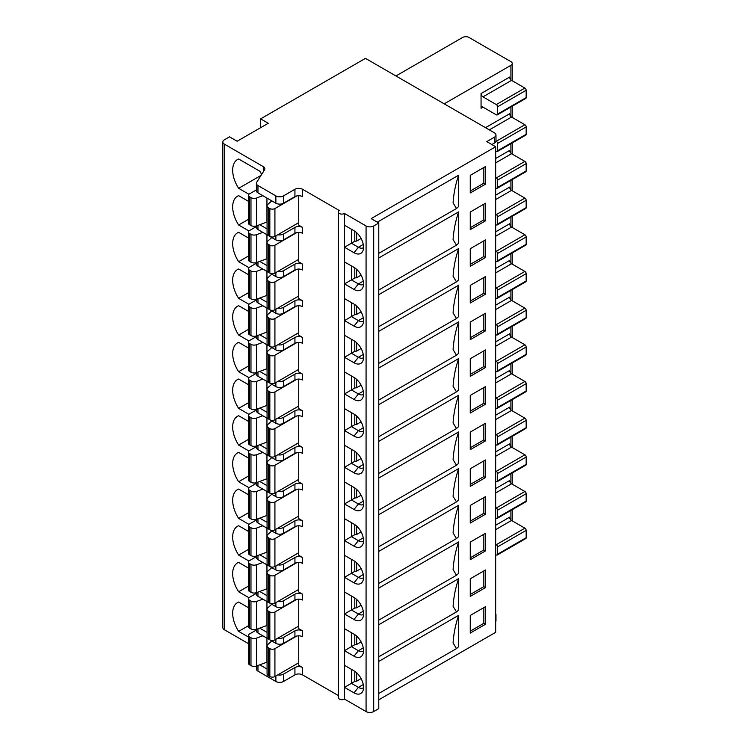 <?xml version="1.0" encoding="UTF-8"?>
<svg xmlns="http://www.w3.org/2000/svg" width="749" height="749" viewBox="0 0 749 749"><rect width="100%" height="100%" fill="white"/><g stroke="black" fill="none" stroke-linecap="round" stroke-linejoin="round"><path stroke-width="1.12" d="M298.739 369.36L274.92 383.113A3.595 2.078 0 0 1 269.837 383.113L268.385 382.28A4.494 2.593 0 0 1 267.065 380.445L267.065 352.573A4.494 2.593 180 0 1 267.767 351.178L271.765 347.555M296.773 342.63L274.92 355.241A3.595 2.078 180 0 1 269.837 355.241L268.385 354.399A4.494 2.593 180 0 1 267.065 352.573M298.739 342.415L298.739 371.935L302.559 374.135A5.393 3.108 0 0 0 294.928 374.135L283.497 380.735A5.393 3.108 180 0 1 277.804 381.447M267.065 375.652L259.725 371.41M256.392 335.964L256.392 337.387A5.393 3.108 0 0 0 257.965 339.587L275.875 349.923A5.393 3.108 0 0 0 283.497 349.923L294.928 343.323A5.393 3.108 180 0 1 302.559 343.323L302.559 337.453A5.393 3.108 0 0 0 294.928 337.453L283.497 344.063A5.393 3.108 180 0 1 277.804 344.774M248.462 643.644L224.419 629.769A5.393 3.108 0 0 1 222.837 627.559L222.837 141.973A5.393 3.108 180 0 0 224.419 144.173L263.283 166.615A5.393 3.108 0 0 1 264.865 168.815A5.393 3.108 0 0 1 264.537 169.873L256.71 182.288A5.393 3.108 180 0 0 256.392 183.346A5.393 3.108 180 0 0 257.965 185.546L257.965 192.886A5.393 3.108 0 0 1 256.392 190.686L256.392 183.346M248.958 230.964L238.641 225A23.359 13.482 -120 0 1 237.517 196.201A23.359 13.482 -120 0 1 238.641 195.667L248.462 201.331M248.958 267.636L238.641 261.682A23.359 13.482 -120 0 1 237.517 232.873A23.359 13.482 -120 0 1 238.641 232.34L248.462 238.004M248.958 304.309L238.641 298.355A23.359 13.482 -120 0 1 237.517 269.546A23.359 13.482 -120 0 1 238.641 269.013L248.462 274.686M248.958 340.992L238.641 335.028A23.359 13.482 -120 0 1 237.517 306.229A23.359 13.482 -120 0 1 238.641 305.695L248.462 311.359M248.958 377.665L238.641 371.71A23.359 13.482 -120 0 1 237.517 342.902A23.359 13.482 -120 0 1 238.641 342.368L248.462 348.032M248.958 414.337L238.641 408.383A23.359 13.482 -120 0 1 237.517 379.574A23.359 13.482 -120 0 1 238.641 379.041L248.462 384.714M248.958 451.02L238.641 445.056A23.359 13.482 -120 0 1 237.517 416.257A23.359 13.482 -120 0 1 238.641 415.723L248.462 421.387M248.958 487.693L238.641 481.738A23.359 13.482 -120 0 1 237.517 452.93A23.359 13.482 -120 0 1 238.641 452.396L248.462 458.06M248.958 524.366L238.641 518.411A23.359 13.482 -120 0 1 237.517 489.603A23.359 13.482 -120 0 1 238.641 489.069L248.462 494.743M248.958 561.038L238.641 555.084A23.359 13.482 -120 0 1 237.517 526.285A23.359 13.482 -120 0 1 238.641 525.742L248.462 531.416M248.958 597.721L238.641 591.766A23.359 13.482 -120 0 1 237.517 562.958A23.359 13.482 -120 0 1 238.641 562.424L248.462 568.088M248.462 607.701L238.641 602.027A23.359 13.482 -120 0 0 237.517 602.571A23.359 13.482 -120 0 0 238.641 631.37L248.462 637.043M261.663 174.442A23.359 13.482 -120 0 0 259.744 171.175L238.641 158.985A23.359 13.482 -120 0 0 237.517 159.518A23.359 13.482 -120 0 0 238.641 188.327L248.958 194.281M261.064 175.378L238.641 188.327M248.462 219.335L238.641 225M248.462 256.008L238.641 261.682M248.462 292.69L238.641 298.355M248.462 329.363L238.641 335.028M248.462 366.036L238.641 371.71M248.462 402.719L238.641 408.383M248.462 439.391L238.641 445.056M248.462 476.064L238.641 481.738M248.462 512.747L238.641 518.411M248.462 549.42L238.641 555.084M248.462 586.092L238.641 591.766M248.462 625.705L238.641 631.37M222.837 141.973A5.393 3.108 180 0 1 224.419 139.773L229.503 136.842L237.124 141.243L268.254 123.267L260.624 118.866L365.446 58.356L494.396 132.807A5.393 3.108 180 0 1 495.978 135.007A5.393 3.108 180 0 1 494.396 137.207L486.775 141.608L495.669 146.738L495.669 632.334L378.779 699.809M260.624 127.667L260.624 118.866M395.931 75.958L462.639 37.45A4.494 2.593 180 0 1 468.986 37.45L510.912 61.652A4.494 2.593 180 0 1 512.232 63.487A4.494 2.593 180 0 1 510.912 65.322L444.213 103.83M481.055 93.559L481.055 108.23A2.696 1.554 -120 0 1 481.616 107.004A2.696 1.554 -120 0 1 482.965 107.135L496.306 114.831A1.798 1.039 60 0 0 497.205 114.925A1.798 1.039 60 0 0 497.57 114.101L497.57 106.77A1.798 1.039 60 0 0 496.306 104.57L482.965 96.864A2.696 1.554 -120 0 1 481.055 93.559L509.648 77.063A2.696 1.554 60 0 0 511.548 80.358L482.965 96.864M497.205 114.925L525.789 98.419A1.798 1.039 -120 0 0 526.163 97.595L526.163 90.264A1.798 1.039 -120 0 0 524.89 88.064L511.548 80.358M495.969 141.046L496.306 141.243A1.798 1.039 60 0 1 497.57 143.443L497.57 150.774A1.798 1.039 60 0 1 497.205 151.598L525.789 135.101A1.798 1.039 -120 0 0 526.163 134.277L526.163 126.937A1.798 1.039 -120 0 0 524.89 124.737L511.548 117.041A2.696 1.554 60 0 1 509.648 113.736L485.502 127.667M495.669 151.148L496.306 151.513A1.798 1.039 60 0 0 497.205 151.598M495.669 177.55L496.306 177.916A1.798 1.039 60 0 1 497.57 180.116L497.57 187.456A1.798 1.039 60 0 1 497.205 188.28L525.789 171.774A1.798 1.039 -120 0 0 526.163 170.95L526.163 163.619A1.798 1.039 -120 0 0 524.89 161.41L511.548 153.714A2.696 1.554 60 0 1 509.648 150.409L495.669 158.479M495.669 187.821L496.306 188.186A1.798 1.039 60 0 0 497.205 188.28M495.669 214.223L496.306 214.598A1.798 1.039 60 0 1 497.57 216.798L497.57 224.129A1.798 1.039 60 0 1 497.205 224.953L525.789 208.447A1.798 1.039 -120 0 0 526.163 207.623L526.163 200.292A1.798 1.039 -120 0 0 524.89 198.092L511.548 190.386A2.696 1.554 60 0 1 509.648 187.091L495.669 195.152M495.669 224.494L496.306 224.859A1.798 1.039 60 0 0 497.205 224.953M495.669 250.906L496.306 251.271A1.798 1.039 60 0 1 497.57 253.471L497.57 260.802A1.798 1.039 60 0 1 497.205 261.626L525.789 245.12A1.798 1.039 -120 0 0 526.163 244.305L526.163 236.965A1.798 1.039 -120 0 0 524.89 234.765L511.548 227.059A2.696 1.554 60 0 1 509.648 223.764L495.669 231.834M495.669 261.176L496.306 261.541A1.798 1.039 60 0 0 497.205 261.626M495.669 287.579L496.306 287.944A1.798 1.039 60 0 1 497.57 290.144L497.57 297.484A1.798 1.039 60 0 1 497.205 298.308L525.789 281.802A1.798 1.039 -120 0 0 526.163 280.978L526.163 273.638A1.798 1.039 -120 0 0 524.89 271.438L511.548 263.742A2.696 1.554 60 0 1 509.648 260.437L495.669 268.507M495.669 297.849L496.306 298.214A1.798 1.039 60 0 0 497.205 298.308M495.669 324.251L496.306 324.626A1.798 1.039 60 0 1 497.57 326.826L497.57 334.157A1.798 1.039 60 0 1 497.205 334.981L525.789 318.475A1.798 1.039 -120 0 0 526.163 317.651L526.163 310.32A1.798 1.039 -120 0 0 524.89 308.12L511.548 300.415A2.696 1.554 60 0 1 509.648 297.119L495.669 305.18M495.669 334.522L496.306 334.887A1.798 1.039 60 0 0 497.205 334.981M495.669 360.934L496.306 361.299A1.798 1.039 60 0 1 497.57 363.499L497.57 370.83A1.798 1.039 60 0 1 497.205 371.654L525.789 355.148A1.798 1.039 -120 0 0 526.163 354.333L526.163 346.993A1.798 1.039 -120 0 0 524.89 344.793L511.548 337.087A2.696 1.554 60 0 1 509.648 333.792L495.669 341.862M495.669 371.204L496.306 371.57A1.798 1.039 60 0 0 497.205 371.654M495.669 397.607L496.306 397.972A1.798 1.039 60 0 1 497.57 400.172L497.57 407.512A1.798 1.039 60 0 1 497.205 408.336L525.789 391.83A1.798 1.039 -120 0 0 526.163 391.006L526.163 383.666A1.798 1.039 -120 0 0 524.89 381.466L511.548 373.77A2.696 1.554 60 0 1 509.648 370.465L495.669 378.535M495.669 407.877L496.306 408.242A1.798 1.039 60 0 0 497.205 408.336M495.669 434.28L496.306 434.645A1.798 1.039 60 0 1 497.57 436.854L497.57 444.185A1.798 1.039 60 0 1 497.205 445.009L525.789 428.503A1.798 1.039 -120 0 0 526.163 427.679L526.163 420.348A1.798 1.039 -120 0 0 524.89 418.148L511.548 410.443A2.696 1.554 60 0 1 509.648 407.147L495.669 415.208M495.669 444.55L496.306 444.915A1.798 1.039 60 0 0 497.205 445.009M495.669 470.962L496.306 471.327A1.798 1.039 60 0 1 497.57 473.527L497.57 480.858A1.798 1.039 60 0 1 497.205 481.682L525.789 465.176A1.798 1.039 -120 0 0 526.163 464.361L526.163 457.021A1.798 1.039 -120 0 0 524.89 454.821L511.548 447.116A2.696 1.554 60 0 1 509.648 443.82L495.669 451.89M495.669 481.223L496.306 481.598A1.798 1.039 60 0 0 497.205 481.682M495.669 507.635L496.306 508A1.798 1.039 60 0 1 497.57 510.2L497.57 517.54A1.798 1.039 60 0 1 497.205 518.355L525.789 501.858A1.798 1.039 -120 0 0 526.163 501.034L526.163 493.694A1.798 1.039 -120 0 0 524.89 491.494L511.548 483.798A2.696 1.554 60 0 1 509.648 480.493L495.669 488.563M495.669 517.905L496.306 518.271A1.798 1.039 60 0 0 497.205 518.355M495.669 554.578L496.306 554.943A1.798 1.039 60 0 0 497.205 555.037A1.798 1.039 60 0 0 497.57 554.213L497.57 546.873A1.798 1.039 60 0 0 496.306 544.673L495.669 544.308M497.205 555.037L525.789 538.531A1.798 1.039 -120 0 0 526.163 537.707L526.163 530.376A1.798 1.039 -120 0 0 524.89 528.176L511.548 520.471A2.696 1.554 60 0 1 509.648 517.166L495.669 525.236M458.669 175.182C455.551 184.179 453.697 193.411 453.089 202.867L456.487 208.503L458.669 206.509L458.669 175.182L377.29 222.163M257.965 192.886L275.875 203.222A5.393 3.108 0 0 0 283.497 203.222L294.928 196.622L294.928 189.282A5.393 3.108 0 0 1 302.559 189.282L339.4 210.553A3.595 2.078 0 0 0 338.342 212.023A3.595 2.078 0 0 0 340.561 213.942A3.595 2.078 0 0 0 344.484 213.493L366.074 225.964A5.393 3.108 180 0 0 373.704 225.964L378.779 223.024L371.158 218.624L495.669 146.738M458.669 615.294C455.551 624.291 453.697 633.523 453.089 642.979L456.487 648.606L458.669 646.621L458.669 615.294L378.779 661.414M458.669 578.612C455.551 587.619 453.697 596.85 453.089 606.306L456.487 611.933L458.669 609.939L458.669 578.612L378.779 624.732M458.669 541.939C455.551 550.936 453.697 560.168 453.089 569.624L456.487 575.26L458.669 573.266L458.669 541.939L378.779 588.059M458.669 505.266C455.551 514.263 453.697 523.495 453.089 532.951L456.487 538.578L458.669 536.593L458.669 505.266L378.779 551.386M458.669 468.584C455.551 477.59 453.697 486.822 453.089 496.278L456.487 501.905L458.669 499.911L458.669 468.584L378.779 514.703M458.669 431.911C455.551 440.908 453.697 450.14 453.089 459.596L456.487 465.232L458.669 463.238L458.669 431.911L378.779 478.031M458.669 395.238C455.551 404.235 453.697 413.467 453.089 422.923L456.487 428.55L458.669 426.565L458.669 395.238L378.779 441.358M458.669 358.556C455.551 367.562 453.697 376.794 453.089 386.25L456.487 391.877L458.669 389.892L458.669 358.556L378.779 404.675M458.669 321.883C455.551 330.889 453.697 340.112 453.089 349.568L456.487 355.204L458.669 353.21L458.669 321.883L378.779 368.002M458.669 285.21C455.551 294.207 453.697 303.439 453.089 312.895L456.487 318.531L458.669 316.537L458.669 285.21L378.779 331.33M458.669 248.537C455.551 257.534 453.697 266.766 453.089 276.222L456.487 281.849L458.669 279.864L458.669 248.537L378.779 294.657M458.669 211.855C455.551 220.861 453.697 230.083 453.089 239.54L456.487 245.176L458.669 243.182L458.669 211.855L378.779 257.974M470.26 212.023L485.502 203.222L485.502 220.824L470.26 229.634L470.26 212.023M470.26 248.705L485.502 239.895L485.502 257.506L470.26 266.307L470.26 248.705M470.26 285.378L485.502 276.578L485.502 294.179L470.26 302.98L470.26 285.378M470.26 322.051L485.502 313.251L485.502 330.852L470.26 339.653L470.26 322.051M470.26 358.734L485.502 349.923L485.502 367.534L470.26 376.335L470.26 358.734M470.26 395.406L485.502 386.606L485.502 404.207L470.26 413.008L470.26 395.406M470.26 432.079L485.502 423.279L485.502 440.88L470.26 449.681L470.26 432.079M470.26 468.752L485.502 459.952L485.502 477.562L470.26 486.363L470.26 468.752M470.26 505.435L485.502 496.634L485.502 514.235L470.26 523.036L470.26 505.435M470.26 542.107L485.502 533.307L485.502 550.908L470.26 559.709L470.26 542.107M470.26 578.78L485.502 569.98L485.502 587.591L470.26 596.391L470.26 578.78M485.502 624.263L470.26 633.064L470.26 615.463L485.502 606.662L485.502 624.263L483.845 623.308L470.26 631.145M470.26 175.35L485.502 166.55L485.502 184.151L470.26 192.952L470.26 175.35M483.845 167.504L483.845 183.196L470.26 191.042M483.845 183.196L485.502 184.151M483.845 204.177L483.845 219.869L470.26 227.715M483.845 219.869L485.502 220.824M483.845 240.86L483.845 256.542L470.26 264.388M483.845 256.542L485.502 257.506M483.845 277.533L483.845 293.224L470.26 301.07M483.845 293.224L485.502 294.179M483.845 314.206L483.845 329.897L470.26 337.743M483.845 329.897L485.502 330.852M483.845 350.888L483.845 366.57L470.26 374.416M483.845 366.57L485.502 367.534M483.845 387.561L483.845 403.252L470.26 411.098M483.845 403.252L485.502 404.207M483.845 424.234L483.845 439.925L470.26 447.771M483.845 439.925L485.502 440.88M483.845 460.916L483.845 476.598L470.26 484.444M483.845 476.598L485.502 477.562M483.845 497.589L483.845 513.28L470.26 521.117M483.845 513.28L485.502 514.235M483.845 534.262L483.845 549.953L470.26 557.799M483.845 549.953L485.502 550.908M483.845 570.944L483.845 586.626L470.26 594.472M483.845 586.626L485.502 587.591M483.845 607.617L483.845 623.308M378.779 223.024L378.779 708.62L373.704 711.55A5.393 3.108 0 0 1 366.074 711.55L344.484 699.079A3.595 2.078 180 0 1 340.561 699.529A3.595 2.078 180 0 1 338.342 697.609L338.342 212.023M351.421 229.231L351.421 243.228L344.484 247.236L354.005 252.731A13.473 7.78 -120 0 0 362.909 250.793A13.473 7.78 -120 0 0 354.005 230.729L344.484 225.224L344.484 699.079M344.484 213.493L344.484 225.224M351.421 669.344L351.421 683.331L344.484 687.348L354.005 692.844A13.473 7.78 -120 0 0 362.909 690.906A13.473 7.78 -120 0 0 354.005 670.842L344.484 665.337M351.421 632.671L351.421 646.659L344.484 650.666L354.005 656.171A13.473 7.78 -120 0 0 362.909 654.233A13.473 7.78 -120 0 0 354.005 634.16L344.484 628.664M351.421 595.998L351.421 609.986L344.484 613.993L354.005 619.498A13.473 7.78 -120 0 0 362.909 617.56A13.473 7.78 -120 0 0 354.005 597.487L344.484 591.991M351.421 559.316L351.421 573.313L344.484 577.32L354.005 582.816A13.473 7.78 -120 0 0 362.909 580.878A13.473 7.78 -120 0 0 354.005 560.814L344.484 555.309M351.421 522.643L351.421 536.63L344.484 540.638L354.005 546.143A13.473 7.78 -120 0 0 362.909 544.205A13.473 7.78 -120 0 0 354.005 524.141L344.484 518.636M351.421 485.97L351.421 499.958L344.484 503.965L354.005 509.47A13.473 7.78 -120 0 0 362.909 507.532A13.473 7.78 -120 0 0 354.005 487.459L344.484 481.963M351.421 449.288L351.421 463.285L344.484 467.292L354.005 472.788A13.473 7.78 -120 0 0 362.909 470.849A13.473 7.78 -120 0 0 354.005 450.786L344.484 445.281M351.421 412.615L351.421 426.602L344.484 430.609L354.005 436.115A13.473 7.78 -120 0 0 362.909 434.177A13.473 7.78 -120 0 0 354.005 414.113L344.484 408.608M351.421 375.942L351.421 389.929L344.484 393.937L354.005 399.442A13.473 7.78 -120 0 0 362.909 397.504A13.473 7.78 -120 0 0 354.005 377.43L344.484 371.935M351.421 339.26L351.421 353.256L344.484 357.264L354.005 362.759A13.473 7.78 -120 0 0 362.909 360.821A13.473 7.78 -120 0 0 354.005 340.758L344.484 335.252M351.421 302.587L351.421 316.574L344.484 320.581L354.005 326.087A13.473 7.78 -120 0 0 362.909 324.148A13.473 7.78 -120 0 0 354.005 304.085L344.484 298.579M351.421 265.914L351.421 279.901L344.484 283.908L354.005 289.414A13.473 7.78 -120 0 0 362.909 287.476A13.473 7.78 -120 0 0 354.005 267.402L344.484 261.907M298.739 195.714L298.739 225.224L302.559 227.424A5.393 3.108 0 0 0 294.928 227.424L283.497 234.034A5.393 3.108 180 0 1 277.804 234.746M338.342 695.54L302.559 674.877A5.393 3.108 180 0 0 294.928 674.877L294.928 667.537A5.393 3.108 0 0 1 302.559 667.537L298.739 665.337L298.739 635.817M298.739 599.144L298.739 628.664L302.559 630.864A5.393 3.108 0 0 0 294.928 630.864L283.497 637.465A5.393 3.108 180 0 1 277.804 638.185M298.739 562.471L298.739 591.991L302.559 594.191A5.393 3.108 0 0 0 294.928 594.191L283.497 600.792A5.393 3.108 180 0 1 277.804 601.503M298.739 525.789L298.739 555.309L302.559 557.509A5.393 3.108 0 0 0 294.928 557.509L283.497 564.109A5.393 3.108 180 0 1 277.804 564.83M298.739 489.116L298.739 518.636L302.559 520.836A5.393 3.108 0 0 0 294.928 520.836L283.497 527.436A5.393 3.108 180 0 1 277.804 528.157M298.739 452.443L298.739 481.963L302.559 484.163A5.393 3.108 0 0 0 294.928 484.163L283.497 490.764A5.393 3.108 180 0 1 277.804 491.475M298.739 415.761L298.739 445.281L302.559 447.481A5.393 3.108 0 0 0 294.928 447.481L283.497 454.081A5.393 3.108 180 0 1 277.804 454.802M298.739 379.088L298.739 408.608L302.559 410.808A5.393 3.108 0 0 0 294.928 410.808L283.497 417.408A5.393 3.108 180 0 1 277.804 418.129M298.739 305.742L298.739 335.252L302.559 337.453M298.739 269.06L298.739 298.579L302.559 300.78A5.393 3.108 0 0 0 294.928 300.78L283.497 307.38A5.393 3.108 180 0 1 277.804 308.101M298.739 232.387L298.739 261.907L302.559 264.107A5.393 3.108 0 0 0 294.928 264.107L283.497 270.707A5.393 3.108 180 0 1 277.804 271.419M294.928 227.424L294.928 233.295A5.393 3.108 180 0 1 302.559 233.295L302.559 227.424M294.928 233.295L283.497 239.895A5.393 3.108 0 0 1 275.875 239.895L257.965 229.559A5.393 3.108 0 0 1 256.392 227.359L256.392 225.936M267.065 228.941L259.725 224.709M294.928 196.622A5.393 3.108 180 0 1 302.559 196.622L302.559 189.282M294.928 189.282L283.497 195.892A5.393 3.108 180 0 1 275.875 195.892L257.965 185.546M491.859 144.538L494.396 143.078A5.393 3.108 0 0 0 495.978 140.878L495.978 135.007M262.833 195.695L256.561 197.998A4.494 2.593 180 0 1 250.971 197.642L249.511 196.809A3.595 2.078 180 0 1 248.462 195.339L248.462 223.211A3.595 2.078 0 0 0 249.511 224.681L250.971 225.524A4.494 2.593 0 0 0 256.561 225.87L266.944 222.05A5.393 3.108 180 0 1 267.065 222.013M296.773 195.929L274.92 208.54A3.595 2.078 180 0 1 269.837 208.54L268.385 207.698A4.494 2.593 180 0 1 267.065 205.863L267.065 233.735A4.494 2.593 0 0 0 268.385 235.57L269.837 236.412A3.595 2.078 0 0 0 274.92 236.412L298.739 222.659M248.462 195.339A3.595 2.078 180 0 1 249.511 193.869L256.392 189.9M267.065 205.863A4.494 2.593 180 0 1 267.767 204.468L271.765 200.854M267.065 265.623L259.725 261.382M294.928 264.107L294.928 269.977A5.393 3.108 180 0 1 302.559 269.977L302.559 264.107M294.928 269.977L283.497 276.578A5.393 3.108 0 0 1 275.875 276.578L257.965 266.232A5.393 3.108 0 0 1 256.392 264.032L256.392 262.609M267.065 302.296L259.725 298.055M294.928 300.78L294.928 306.65A5.393 3.108 180 0 1 302.559 306.65L302.559 300.78M294.928 306.65L283.497 313.251A5.393 3.108 0 0 1 275.875 313.251L257.965 302.914A5.393 3.108 0 0 1 256.392 300.714L256.392 299.282M267.065 338.969L259.725 334.737M262.833 305.723L256.561 308.026A4.494 2.593 180 0 1 250.971 307.67L249.511 306.828A3.595 2.078 180 0 1 248.462 305.367L248.462 333.239A3.595 2.078 0 0 0 249.511 334.709L250.971 335.543A4.494 2.593 0 0 0 256.561 335.898L266.944 332.079A5.393 3.108 180 0 1 267.065 332.041M296.773 305.957L274.92 318.568A3.595 2.078 180 0 1 269.837 318.568L268.385 317.726A4.494 2.593 180 0 1 267.065 315.891L267.065 343.763A4.494 2.593 0 0 0 268.385 345.598L269.837 346.441A3.595 2.078 0 0 0 274.92 346.441L298.739 332.687M248.462 305.367A3.595 2.078 180 0 1 249.511 303.897L256.392 299.928M267.065 315.891A4.494 2.593 180 0 1 267.767 314.496L271.765 310.882M262.833 269.041L256.561 271.353A4.494 2.593 180 0 1 250.971 270.998L249.511 270.155A3.595 2.078 180 0 1 248.462 268.685L248.462 296.567A3.595 2.078 0 0 0 249.511 298.027L250.971 298.87A4.494 2.593 0 0 0 256.561 299.226L266.944 295.406A5.393 3.108 180 0 1 267.065 295.359M296.773 269.275L274.92 281.896A3.595 2.078 180 0 1 269.837 281.896L268.385 281.053A4.494 2.593 180 0 1 267.065 279.218L267.065 307.09A4.494 2.593 0 0 0 268.385 308.925L269.837 309.768A3.595 2.078 0 0 0 274.92 309.768L298.739 296.014M248.462 268.685A3.595 2.078 180 0 1 249.511 267.224L256.392 263.255M267.065 279.218A4.494 2.593 180 0 1 267.767 277.823L271.765 274.2M262.833 232.368L256.561 234.671A4.494 2.593 180 0 1 250.971 234.325L249.511 233.482A3.595 2.078 180 0 1 248.462 232.012L248.462 259.884A3.595 2.078 0 0 0 249.511 261.354L250.971 262.197A4.494 2.593 0 0 0 256.561 262.553L266.944 258.733A5.393 3.108 180 0 1 267.065 258.686M296.773 232.602L274.92 245.213A3.595 2.078 180 0 1 269.837 245.213L268.385 244.371A4.494 2.593 180 0 1 267.065 242.545L267.065 270.417A4.494 2.593 0 0 0 268.385 272.252L269.837 273.095A3.595 2.078 0 0 0 274.92 273.095L298.739 259.341M248.462 232.012A3.595 2.078 180 0 1 249.511 230.542L256.392 226.573M267.065 242.545A4.494 2.593 180 0 1 267.767 241.15L271.765 237.527M256.392 666.039L256.392 668.941A5.393 3.108 0 0 0 257.965 671.141L275.875 681.478A5.393 3.108 0 0 0 283.497 681.478L294.928 674.877M495.669 621.633A5.393 3.108 0 0 0 495.978 620.593L495.978 614.723A5.393 3.108 180 0 1 495.669 615.762M277.804 674.858A5.393 3.108 180 0 0 283.497 674.137L294.928 667.537M259.725 664.822L267.065 669.054M256.392 629.366L256.392 630.798A5.393 3.108 0 0 0 257.965 632.999L275.875 643.335A5.393 3.108 0 0 0 283.497 643.335L294.928 636.734A5.393 3.108 180 0 1 302.559 636.734L302.559 630.864M267.065 632.381L259.725 628.139M256.392 592.693L256.392 594.116A5.393 3.108 0 0 0 257.965 596.316L275.875 606.662A5.393 3.108 0 0 0 283.497 606.662L294.928 600.052A5.393 3.108 180 0 1 302.559 600.052L302.559 594.191M267.065 595.708L259.725 591.467M256.392 556.011L256.392 557.443A5.393 3.108 0 0 0 257.965 559.643L275.875 569.98A5.393 3.108 0 0 0 283.497 569.98L294.928 563.379A5.393 3.108 180 0 1 302.559 563.379L302.559 557.509M267.065 559.026L259.725 554.794M256.392 519.338L256.392 520.77A5.393 3.108 0 0 0 257.965 522.971L275.875 533.307A5.393 3.108 0 0 0 283.497 533.307L294.928 526.706A5.393 3.108 180 0 1 302.559 526.706L302.559 520.836M267.065 522.353L259.725 518.111M256.392 482.665L256.392 484.088A5.393 3.108 0 0 0 257.965 486.288L275.875 496.634A5.393 3.108 0 0 0 283.497 496.634L294.928 490.024A5.393 3.108 180 0 1 302.559 490.024L302.559 484.163M267.065 485.68L259.725 481.438M256.392 445.992L256.392 447.415A5.393 3.108 0 0 0 257.965 449.615L275.875 459.952A5.393 3.108 0 0 0 283.497 459.952L294.928 453.351A5.393 3.108 180 0 1 302.559 453.351L302.559 447.481M267.065 448.997L259.725 444.766M256.392 409.31L256.392 410.742A5.393 3.108 0 0 0 257.965 412.942L275.875 423.279A5.393 3.108 0 0 0 283.497 423.279L294.928 416.678A5.393 3.108 180 0 1 302.559 416.678L302.559 410.808M267.065 412.325L259.725 408.083M256.392 372.637L256.392 374.06A5.393 3.108 0 0 0 257.965 376.26L275.875 386.606A5.393 3.108 0 0 0 283.497 386.606L294.928 380.005A5.393 3.108 180 0 1 302.559 380.005L302.559 374.135M262.833 379.069L256.561 381.381A4.494 2.593 180 0 1 250.971 381.026L249.511 380.183A3.595 2.078 180 0 1 248.462 378.713L248.462 406.595A3.595 2.078 0 0 0 249.511 408.055L250.971 408.898A4.494 2.593 0 0 0 256.561 409.254L266.944 405.434A5.393 3.108 180 0 1 267.065 405.387M296.773 379.303L274.92 391.924A3.595 2.078 180 0 1 269.837 391.924L268.385 391.081A4.494 2.593 180 0 1 267.065 389.246L267.065 417.118A4.494 2.593 0 0 0 268.385 418.953L269.837 419.796A3.595 2.078 0 0 0 274.92 419.796L298.739 406.042M248.462 378.713A3.595 2.078 180 0 1 249.511 377.253L256.392 373.283M267.065 389.246A4.494 2.593 180 0 1 267.767 387.851L271.765 384.228M262.833 415.751L256.561 418.054A4.494 2.593 180 0 1 250.971 417.699L249.511 416.856A3.595 2.078 180 0 1 248.462 415.395L248.462 443.268A3.595 2.078 0 0 0 249.511 444.737L250.971 445.571A4.494 2.593 0 0 0 256.561 445.927L266.944 442.107A5.393 3.108 180 0 1 267.065 442.069M296.773 415.976L274.92 428.597A3.595 2.078 180 0 1 269.837 428.597L268.385 427.754A4.494 2.593 180 0 1 267.065 425.919L267.065 453.791A4.494 2.593 0 0 0 268.385 455.626L269.837 456.469A3.595 2.078 0 0 0 274.92 456.469L298.739 442.715M248.462 415.395A3.595 2.078 180 0 1 249.511 413.925L256.392 409.956M267.065 425.919A4.494 2.593 180 0 1 267.767 424.524L271.765 420.91M262.833 452.424L256.561 454.727A4.494 2.593 180 0 1 250.971 454.381L249.511 453.538A3.595 2.078 180 0 1 248.462 452.068L248.462 479.94A3.595 2.078 0 0 0 249.511 481.41L250.971 482.253A4.494 2.593 0 0 0 256.561 482.609L266.944 478.789A5.393 3.108 180 0 1 267.065 478.742M296.773 452.658L274.92 465.269A3.595 2.078 180 0 1 269.837 465.269L268.385 464.427A4.494 2.593 180 0 1 267.065 462.601L267.065 490.473A4.494 2.593 0 0 0 268.385 492.308L269.837 493.142A3.595 2.078 0 0 0 274.92 493.142L298.739 479.388M248.462 452.068A3.595 2.078 180 0 1 249.511 450.598L256.392 446.629M267.065 462.601A4.494 2.593 180 0 1 267.767 461.206L271.765 457.583M262.833 489.097L256.561 491.41A4.494 2.593 180 0 1 250.971 491.054L249.511 490.211A3.595 2.078 180 0 1 248.462 488.741L248.462 516.623A3.595 2.078 0 0 0 249.511 518.083L250.971 518.926A4.494 2.593 0 0 0 256.561 519.282L266.944 515.462A5.393 3.108 180 0 1 267.065 515.415M296.773 489.331L274.92 501.952A3.595 2.078 180 0 1 269.837 501.952L268.385 501.109A4.494 2.593 180 0 1 267.065 499.274L267.065 527.146A4.494 2.593 0 0 0 268.385 528.981L269.837 529.824A3.595 2.078 0 0 0 274.92 529.824L298.739 516.07M248.462 488.741A3.595 2.078 180 0 1 249.511 487.281L256.392 483.311M267.065 499.274A4.494 2.593 180 0 1 267.767 497.879L271.765 494.256M262.833 525.779L256.561 528.082A4.494 2.593 180 0 1 250.971 527.727L249.511 526.884A3.595 2.078 180 0 1 248.462 525.424L248.462 553.296A3.595 2.078 0 0 0 249.511 554.766L250.971 555.599A4.494 2.593 0 0 0 256.561 555.955L266.944 552.135A5.393 3.108 180 0 1 267.065 552.088M296.773 526.004L274.92 538.625A3.595 2.078 180 0 1 269.837 538.625L268.385 537.782A4.494 2.593 180 0 1 267.065 535.947L267.065 563.819A4.494 2.593 0 0 0 268.385 565.654L269.837 566.497A3.595 2.078 0 0 0 274.92 566.497L298.739 552.743M248.462 525.424A3.595 2.078 180 0 1 249.511 523.954L256.392 519.984M267.065 535.947A4.494 2.593 180 0 1 267.767 534.552L271.765 530.938M262.833 562.452L256.561 564.755A4.494 2.593 180 0 1 250.971 564.409L249.511 563.566A3.595 2.078 180 0 1 248.462 562.096L248.462 589.969A3.595 2.078 0 0 0 249.511 591.438L250.971 592.281A4.494 2.593 0 0 0 256.561 592.628L266.944 588.817A5.393 3.108 180 0 1 267.065 588.77M296.773 562.686L274.92 575.298A3.595 2.078 180 0 1 269.837 575.298L268.385 574.455A4.494 2.593 180 0 1 267.065 572.62L267.065 600.501A4.494 2.593 0 0 0 268.385 602.327L269.837 603.17A3.595 2.078 0 0 0 274.92 603.17L298.739 589.416M248.462 562.096A3.595 2.078 180 0 1 249.511 560.626L256.392 556.657M267.065 572.62A4.494 2.593 180 0 1 267.767 571.234L271.765 567.611M262.833 599.125L256.561 601.438A4.494 2.593 180 0 1 250.971 601.082L249.511 600.239A3.595 2.078 180 0 1 248.462 598.769L248.462 626.641A3.595 2.078 0 0 0 249.511 628.111L250.971 628.954A4.494 2.593 0 0 0 256.561 629.31L266.944 625.49A5.393 3.108 180 0 1 267.065 625.443M296.773 599.359L274.92 611.98A3.595 2.078 180 0 1 269.837 611.98L268.385 611.137A4.494 2.593 180 0 1 267.065 609.302L267.065 637.174A4.494 2.593 0 0 0 268.385 639.009L269.837 639.852A3.595 2.078 0 0 0 274.92 639.852L298.739 626.098M248.462 598.769A3.595 2.078 180 0 1 249.511 597.309L256.392 593.339M267.065 609.302A4.494 2.593 180 0 1 267.767 607.907L271.765 604.284M268.385 647.81L268.385 675.682A4.494 2.593 0 0 1 267.065 673.847L267.065 645.975A4.494 2.593 180 0 0 268.385 647.81L269.837 648.653A3.595 2.078 180 0 0 274.92 648.653L296.773 636.032M267.065 645.975A4.494 2.593 180 0 1 267.767 644.58L271.765 640.957M262.833 635.807L256.561 638.111A4.494 2.593 180 0 1 250.971 637.755L249.511 636.912A3.595 2.078 180 0 1 248.462 635.452A3.595 2.078 180 0 1 249.511 633.982L256.392 630.012M268.385 675.682L269.837 676.525A3.595 2.078 0 0 0 274.92 676.525L298.739 662.771M248.462 635.452L248.462 663.324A3.595 2.078 0 0 0 249.511 664.784L250.971 665.627A4.494 2.593 0 0 0 256.561 665.983L266.944 662.163A5.393 3.108 180 0 1 267.065 662.116M495.669 613.693A5.393 3.108 180 0 1 495.978 614.723M354.005 252.731L358.406 247.264L351.421 243.228L354.783 241.281L354.783 231.216M354.783 241.281L356.636 241.047L356.636 232.667M363.265 244.455L358.406 247.264A9.877 5.702 -120 0 0 363.349 247.75A9.877 5.702 -120 0 0 363.527 247.638M361.093 238.472L356.636 241.047M354.005 289.414L358.406 283.937L351.421 279.901L354.783 277.963L354.783 267.889M354.783 277.963L356.636 277.72L356.636 269.35M361.093 275.145L356.636 277.72M363.265 281.137L358.406 283.937A9.877 5.702 -120 0 0 363.349 284.423A9.877 5.702 -120 0 0 363.527 284.311M354.005 326.087L358.406 320.609L351.421 316.574L354.783 314.636L354.783 304.562M354.783 314.636L356.636 314.402L356.636 306.023M361.093 311.827L356.636 314.402M363.265 317.81L358.406 320.609A9.877 5.702 -120 0 0 363.349 321.096A9.877 5.702 -120 0 0 363.527 320.993M354.005 362.759L358.406 357.292L351.421 353.256L354.783 351.309L354.783 341.244M354.783 351.309L356.636 351.075L356.636 342.696M361.093 348.5L356.636 351.075M363.265 354.483L358.406 357.292A9.877 5.702 -120 0 0 363.349 357.779A9.877 5.702 -120 0 0 363.527 357.666M354.005 399.442L358.406 393.965L351.421 389.929L354.783 387.991L354.783 377.917M354.783 387.991L356.636 387.748L356.636 379.378M361.093 385.173L356.636 387.748M363.265 391.165L358.406 393.965A9.877 5.702 -120 0 0 363.349 394.451A9.877 5.702 -120 0 0 363.527 394.339M354.005 436.115L358.406 430.638L351.421 426.602L354.783 424.664L354.783 414.59M354.783 424.664L356.636 424.43L356.636 416.051M361.093 421.856L356.636 424.43M363.265 427.838L358.406 430.638A9.877 5.702 -120 0 0 363.349 431.124A9.877 5.702 -120 0 0 363.527 431.021M354.005 472.788L358.406 467.31L351.421 463.285L354.783 461.337L354.783 451.273M354.783 461.337L356.636 461.103L356.636 452.724M361.093 458.528L356.636 461.103M363.265 464.511L358.406 467.31A9.877 5.702 -120 0 0 363.349 467.807A9.877 5.702 -120 0 0 363.527 467.694M354.005 509.47L358.406 503.993L351.421 499.958L354.783 498.01L354.783 487.945M354.783 498.01L356.636 497.776L356.636 489.406M361.093 495.201L356.636 497.776M363.265 501.184L358.406 503.993A9.877 5.702 -120 0 0 363.349 504.48A9.877 5.702 -120 0 0 363.527 504.367M354.005 546.143L358.406 540.666L351.421 536.63L354.783 534.692L354.783 524.618M354.783 534.692L356.636 534.458L356.636 526.079M361.093 531.874L356.636 534.458M363.265 537.866L358.406 540.666A9.877 5.702 -120 0 0 363.349 541.153A9.877 5.702 -120 0 0 363.527 541.04M354.005 582.816L358.406 577.339L351.421 573.313L354.783 571.365L354.783 561.301M354.783 571.365L356.636 571.131L356.636 562.752M361.093 568.557L356.636 571.131M363.265 574.539L358.406 577.339A9.877 5.702 -120 0 0 363.349 577.835A9.877 5.702 -120 0 0 363.527 577.722M354.005 619.498L358.406 614.021L351.421 609.986L354.783 608.038L354.783 597.974M354.783 608.038L356.636 607.804L356.636 599.434M361.093 605.229L356.636 607.804M363.265 611.212L358.406 614.021A9.877 5.702 -120 0 0 363.349 614.508A9.877 5.702 -120 0 0 363.527 614.395M354.005 656.171L358.406 650.694L351.421 646.659L354.783 644.72L354.783 634.646M354.783 644.72L356.636 644.486L356.636 636.107M361.093 641.902L356.636 644.486M363.265 647.894L358.406 650.694A9.877 5.702 -120 0 0 363.349 651.181A9.877 5.702 -120 0 0 363.527 651.068M354.005 692.844L358.406 687.367L351.421 683.331L354.783 681.393L354.783 671.329M354.783 681.393L356.636 681.159L356.636 672.78M363.265 684.567L358.406 687.367A9.877 5.702 -120 0 0 363.349 687.863A9.877 5.702 -120 0 0 363.527 687.751M356.636 681.159L361.093 678.585M262.833 342.396L256.561 344.699A4.494 2.593 180 0 1 250.971 344.353L249.511 343.51A3.595 2.078 180 0 1 248.462 342.04L248.462 369.912A3.595 2.078 0 0 0 249.511 371.382L250.971 372.225A4.494 2.593 0 0 0 256.561 372.581L266.944 368.761A5.393 3.108 180 0 1 267.065 368.714M248.462 342.04A3.595 2.078 180 0 1 249.511 340.57L256.392 336.601M274.92 355.241L274.92 383.113M224.419 144.173L224.419 629.769M263.283 171.867L263.283 166.615M510.912 65.322L510.912 79.871M510.912 107.004L510.912 116.544M510.912 143.686L510.912 153.217M510.912 180.359L510.912 189.9M510.912 217.032L510.912 226.573M510.912 253.714L510.912 263.245M510.912 290.387L510.912 299.928M510.912 327.06L510.912 336.601M510.912 363.742L510.912 373.274M510.912 400.415L510.912 409.946M510.912 437.088L510.912 446.629M510.912 473.771L510.912 483.302M510.912 510.444L510.912 519.975M482.965 107.135L481.055 108.23M496.306 104.57L524.89 88.064M526.163 90.264L497.57 106.77M497.57 114.101L526.163 97.595M511.548 117.041L489.312 129.877M496.306 141.243L524.89 124.737M526.163 126.937L497.57 143.443M497.57 150.774L526.163 134.277M511.548 153.714L495.669 162.879M496.306 177.916L524.89 161.41M526.163 163.619L497.57 180.116M497.57 187.456L526.163 170.95M511.548 190.386L495.669 199.552M496.306 214.598L524.89 198.092M526.163 200.292L497.57 216.798M497.57 224.129L526.163 207.623M511.548 227.059L495.669 236.235M496.306 251.271L524.89 234.765M526.163 236.965L497.57 253.471M497.57 260.802L526.163 244.305M511.548 263.742L495.669 272.908M496.306 287.944L524.89 271.438M526.163 273.638L497.57 290.144M497.57 297.484L526.163 280.978M511.548 300.415L495.669 309.58M496.306 324.626L524.89 308.12M526.163 310.32L497.57 326.826M497.57 334.157L526.163 317.651M511.548 337.087L495.669 346.263M496.306 361.299L524.89 344.793M526.163 346.993L497.57 363.499M497.57 370.83L526.163 354.333M511.548 373.77L495.669 382.936M496.306 397.972L524.89 381.466M526.163 383.666L497.57 400.172M497.57 407.512L526.163 391.006M511.548 410.443L495.669 419.609M496.306 434.645L524.89 418.148M526.163 420.348L497.57 436.854M497.57 444.185L526.163 427.679M511.548 447.116L495.669 456.291M496.306 471.327L524.89 454.821M526.163 457.021L497.57 473.527M497.57 480.858L526.163 464.361M511.548 483.798L495.669 492.964M496.306 508L524.89 491.494M526.163 493.694L497.57 510.2M497.57 517.54L526.163 501.034M511.548 520.471L495.669 529.637M496.306 544.673L524.89 528.176M497.57 554.213L526.163 537.707M526.163 530.376L497.57 546.873M373.704 225.964L373.704 711.55M366.074 225.964L366.074 711.55M302.559 667.537L302.559 674.877M283.497 234.034L283.497 239.895M275.875 235.86L275.875 239.895M257.965 225.355L257.965 229.559M494.396 143.078L494.396 137.207M283.497 195.892L283.497 203.222M275.875 203.222L275.875 195.892M274.92 208.54L274.92 236.412M269.837 236.412L269.837 208.54M268.385 207.698L268.385 235.57M266.944 222.05L266.944 198.064M256.561 197.998L256.561 225.87M250.971 225.524L250.971 197.642M249.511 196.809L249.511 224.681M283.497 270.707L283.497 276.578M275.875 272.542L275.875 276.578M257.965 262.028L257.965 266.232M283.497 307.38L283.497 313.251M275.875 309.215L275.875 313.251M257.965 298.711L257.965 302.914M294.928 337.453L294.928 343.323M283.497 344.063L283.497 349.923M275.875 345.888L275.875 349.923M257.965 335.383L257.965 339.587M274.92 318.568L274.92 346.441M269.837 346.441L269.837 318.568M268.385 317.726L268.385 345.598M266.944 332.079L266.944 308.092M256.561 308.026L256.561 335.898M250.971 335.543L250.971 307.67M249.511 306.828L249.511 334.709M274.92 281.896L274.92 309.768M269.837 309.768L269.837 281.896M268.385 281.053L268.385 308.925M266.944 295.406L266.944 271.419M256.561 271.353L256.561 299.226M250.971 298.87L250.971 270.998M249.511 270.155L249.511 298.027M274.92 245.213L274.92 273.095M269.837 273.095L269.837 245.213M268.385 244.371L268.385 272.252M266.944 258.733L266.944 234.746M256.561 234.671L256.561 262.553M250.971 262.197L250.971 234.325M249.511 233.482L249.511 261.354M257.965 372.056L257.965 376.26M275.875 382.57L275.875 386.606M283.497 380.735L283.497 386.606M294.928 374.135L294.928 380.005M274.92 391.924L274.92 419.796M269.837 419.796L269.837 391.924M268.385 391.081L268.385 418.953M266.944 405.434L266.944 381.447M256.561 381.381L256.561 409.254M250.971 408.898L250.971 381.026M249.511 380.183L249.511 408.055M294.928 410.808L294.928 416.678M283.497 417.408L283.497 423.279M275.875 419.243L275.875 423.279M257.965 408.739L257.965 412.942M274.92 428.597L274.92 456.469M269.837 456.469L269.837 428.597M268.385 427.754L268.385 455.626M266.944 442.107L266.944 418.12M256.561 418.054L256.561 445.927M250.971 445.571L250.971 417.699M249.511 416.856L249.511 444.737M294.928 447.481L294.928 453.351M283.497 454.081L283.497 459.952M275.875 455.916L275.875 459.952M257.965 445.412L257.965 449.615M274.92 465.269L274.92 493.142M269.837 493.142L269.837 465.269M268.385 464.427L268.385 492.308M266.944 478.789L266.944 454.802M256.561 454.727L256.561 482.609M250.971 482.253L250.971 454.381M249.511 453.538L249.511 481.41M294.928 484.163L294.928 490.024M283.497 490.764L283.497 496.634M275.875 492.599L275.875 496.634M257.965 482.084L257.965 486.288M274.92 501.952L274.92 529.824M269.837 529.824L269.837 501.952M268.385 501.109L268.385 528.981M266.944 515.462L266.944 491.475M256.561 491.41L256.561 519.282M250.971 518.926L250.971 491.054M249.511 490.211L249.511 518.083M294.928 520.836L294.928 526.706M283.497 527.436L283.497 533.307M275.875 529.271L275.875 533.307M257.965 518.757L257.965 522.971M274.92 538.625L274.92 566.497M269.837 566.497L269.837 538.625M268.385 537.782L268.385 565.654M266.944 552.135L266.944 528.148M256.561 528.082L256.561 555.955M250.971 555.599L250.971 527.727M249.511 526.884L249.511 554.766M294.928 557.509L294.928 563.379M283.497 564.109L283.497 569.98M275.875 565.944L275.875 569.98M257.965 555.44L257.965 559.643M274.92 575.298L274.92 603.17M269.837 603.17L269.837 575.298M268.385 574.455L268.385 602.327M266.944 588.817L266.944 564.821M256.561 564.755L256.561 592.628M250.971 592.281L250.971 564.409M249.511 563.566L249.511 591.438M294.928 594.191L294.928 600.052M283.497 600.792L283.497 606.662M275.875 602.627L275.875 606.662M257.965 592.113L257.965 596.316M274.92 611.98L274.92 639.852M269.837 639.852L269.837 611.98M268.385 611.137L268.385 639.009M266.944 625.49L266.944 601.503M256.561 601.438L256.561 629.31M250.971 628.954L250.971 601.082M249.511 600.239L249.511 628.111M294.928 636.734L294.928 630.864M283.497 637.465L283.497 643.335M275.875 643.335L275.875 639.3M257.965 628.786L257.965 632.999M274.92 648.653L274.92 676.525M249.511 636.912L249.511 664.784M250.971 665.627L250.971 637.755M256.561 638.111L256.561 665.983M266.944 662.163L266.944 638.176M269.837 676.525L269.837 648.653M283.497 674.137L283.497 681.478M275.875 681.478L275.875 675.972M257.965 665.468L257.965 671.141M269.837 383.113L269.837 355.241M268.385 354.399L268.385 382.28M266.944 368.761L266.944 344.774M256.561 344.699L256.561 372.581M250.971 372.225L250.971 344.353M249.511 343.51L249.511 371.382M512.232 520.864L512.232 509.685M512.232 484.191L512.232 473.003M512.232 447.509L512.232 436.33M512.232 410.836L512.232 399.657M512.232 374.163L512.232 362.975M512.232 337.481L512.232 326.302M512.232 300.808L512.232 289.629M512.232 264.135L512.232 252.956M512.232 227.453L512.232 216.274M512.232 190.78L512.232 179.601M512.232 154.107L512.232 142.928M512.232 117.424L512.232 106.246M512.232 80.752L512.232 63.487M378.779 253.359L456.487 208.503M456.487 648.606L378.779 693.471M378.779 656.798L456.487 611.933M378.779 620.125L456.487 575.26M378.779 583.443L456.487 538.578M378.779 546.77L456.487 501.905M378.779 510.097L456.487 465.232M378.779 473.415L456.487 428.55M378.779 436.742L456.487 391.877M378.779 400.069L456.487 355.204M378.779 363.387L456.487 318.522M378.779 326.714L456.487 281.849M378.779 290.041L456.487 245.176"/></g></svg>
